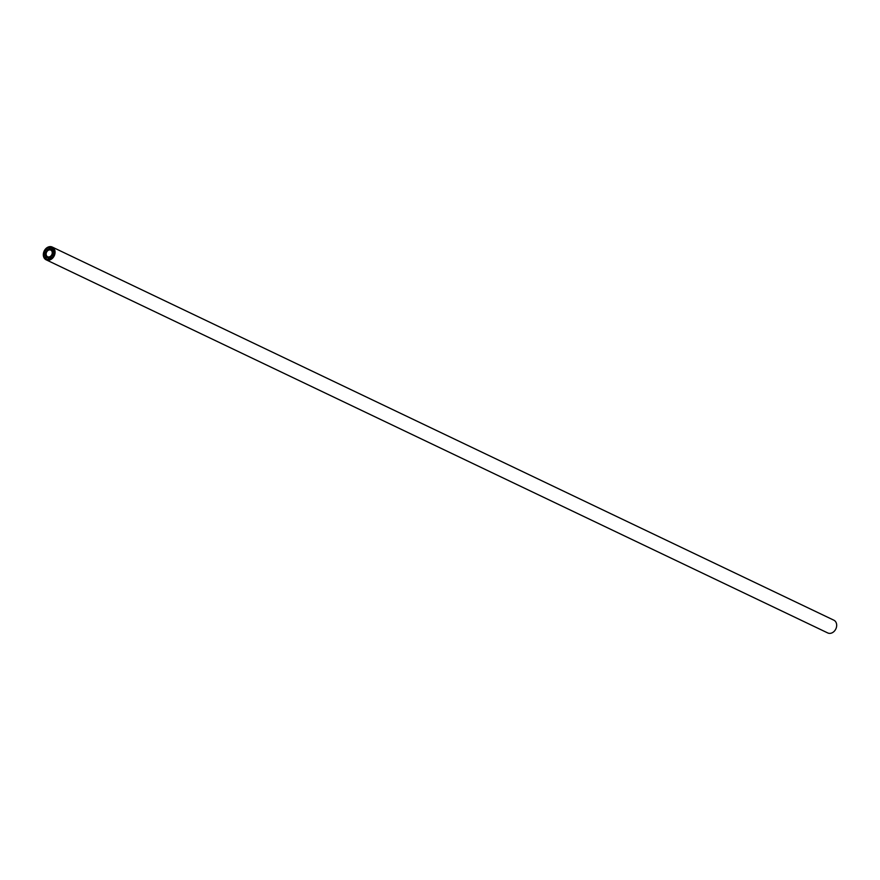 <?xml version="1.0" encoding="UTF-8"?>
<svg xmlns="http://www.w3.org/2000/svg" width="880" height="880" viewBox="0 0 880 880"><rect width="100%" height="100%" fill="white"/><g stroke="black" fill="none" stroke-linecap="round" stroke-linejoin="round"><path stroke-width="1.32" d="M49.434 249.909A3.674 2.893 -64.5 0 0 46.288 252.978A3.674 2.893 -64.5 0 0 47.608 256.751A3.674 2.893 -64.5 0 0 48.95 256.949A3.674 2.893 -64.5 0 0 52.107 253.88A3.674 2.893 -64.5 0 0 50.776 250.118A3.674 2.893 -64.5 0 0 49.434 249.909M46.145 259.809L827.761 632.951A7.073 5.566 -64.5 0 0 830.346 633.347A7.073 5.566 -64.5 0 0 836.396 627.429A7.073 5.566 -64.5 0 0 833.855 620.191L52.239 247.049A7.073 5.566 -64.5 0 0 49.654 246.653A7.073 5.566 -64.5 0 0 43.604 252.571A7.073 5.566 -64.5 0 0 46.145 259.809A7.073 5.566 -64.5 0 0 48.73 260.205A7.073 5.566 -64.5 0 0 54.791 254.287A7.073 5.566 -64.5 0 0 52.239 247.049M50.083 249.073A4.521 3.564 115.5 0 1 51.139 249.348A4.521 3.564 115.5 0 1 51.634 249.645L52.734 248.336A6.248 4.928 -64.5 0 0 51.887 247.786A6.248 4.928 -64.5 0 0 50.193 247.401L50.083 249.073M47.234 250.184A4.521 3.564 115.5 0 1 48.895 249.227L49.005 247.544A6.248 4.928 -64.5 0 0 46.299 249.128L47.234 250.184M45.54 253.198A4.521 3.564 115.5 0 1 46.332 251.262L45.386 250.206A6.248 4.928 -64.5 0 0 44.099 253.374L45.54 253.198M45.98 256.344A4.521 3.564 115.5 0 1 45.452 254.573L44 254.749A6.248 4.928 -64.5 0 0 44.88 257.653L45.98 256.344M48.312 257.785A4.521 3.564 115.5 0 1 47.245 257.51A4.521 3.564 115.5 0 1 46.761 257.213L45.65 258.522A6.248 4.928 -64.5 0 0 46.497 259.072A6.248 4.928 -64.5 0 0 48.191 259.457L48.312 257.785M51.15 256.674A4.521 3.564 115.5 0 1 49.5 257.631L49.379 259.314A6.248 4.928 -64.5 0 0 52.096 257.73L51.15 256.674M52.844 253.66A4.521 3.564 115.5 0 1 52.063 255.596L52.998 256.652A6.248 4.928 -64.5 0 0 54.296 253.484L52.844 253.66L54.12 254.265M52.404 250.514A4.521 3.564 115.5 0 1 52.943 252.285L54.384 252.109A6.248 4.928 -64.5 0 0 53.504 249.205L52.404 250.514L54.329 251.438M53.295 256.19L52.063 255.596M51.216 258.456L49.5 257.631M47.454 259.38L45.65 258.522M45.617 255.53L44 254.749M47.718 249.81L46.299 249.128M52.569 248.534L50.193 247.401M48.29 258.005L47.245 257.51"/></g></svg>
